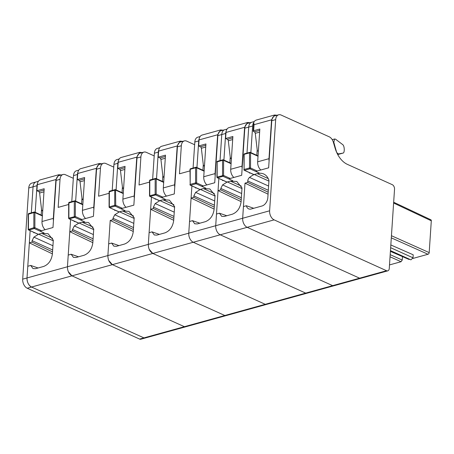 <?xml version="1.0" encoding="UTF-8"?>
<svg xmlns="http://www.w3.org/2000/svg" width="454" height="454" viewBox="0 0 454 454"><rect width="100%" height="100%" fill="white"/><g stroke="black" fill="none" stroke-linecap="round" stroke-linejoin="round"><path stroke-width="0.68" d="M35.208 212.319L36.978 185.703L33.068 186.787A7.343 4.756 -105.5 0 1 36.076 181.958L31.763 183.149A7.343 4.756 -105.5 0 0 28.755 187.984L22.7 279.153A7.343 4.756 -105.5 0 0 27.212 288.228L139.633 339.087A3.672 2.378 -105.5 0 0 140.842 339.212L145.155 338.014A3.672 2.378 -105.5 0 1 143.946 337.895L31.525 287.036A7.343 4.756 -105.5 0 1 27.013 277.962L22.7 279.153M28.755 187.984L33.068 186.787L31.337 212.824L33.068 186.787A7.343 4.756 -105.5 0 1 36.076 181.958L38.363 181.322M52.403 253.865L29.345 242.862L30.151 230.694L27.013 277.962L188.756 233.18L191.894 185.919L191.089 198.08L214.146 209.084M173.706 220.281L150.649 209.277L151.46 197.11L148.322 244.377C148.339 248.656 149.843 251.681 152.828 253.451L149.196 249.308M387.767 270.851A3.672 2.378 -105.5 0 1 386.564 270.726L274.137 219.867A7.343 4.756 -105.5 0 1 269.625 210.792L275.68 119.618A7.343 4.756 -105.5 0 1 278.688 114.788A7.343 4.756 -105.5 0 1 281.077 115.027L329.258 136.824A7.343 4.756 -105.5 0 1 333.332 142.181L335.143 148.276A22.025 14.267 -105.5 0 0 347.355 164.354L392.279 184.676A3.672 2.378 -105.5 0 1 394.532 189.21L389.271 268.433A3.672 2.378 -105.5 0 1 387.767 270.851L226.024 315.626A3.672 2.378 -105.5 0 1 224.821 315.502L112.393 264.648L152.828 253.451L265.255 304.311L152.828 253.451L193.268 242.254L305.69 293.114L193.268 242.254A7.343 4.756 -105.5 0 1 188.756 233.18L189.534 221.49L192.479 220.672L194.709 223.777L197.28 223.918L205.367 221.677C210.321 219.708 213.244 215.548 214.135 209.192L215.054 195.402L209.816 188.926L203.381 188.575L200.367 189.409L195.634 192.36L193.852 195.907L193.756 197.342L191.089 198.08M386.564 270.726L359.608 278.188A3.672 2.378 -105.5 0 0 360.811 278.313A3.672 2.378 -105.5 0 1 359.608 278.188L332.646 285.651A3.672 2.378 -105.5 0 0 333.855 285.776A3.672 2.378 -105.5 0 1 332.646 285.651L305.69 293.114A3.672 2.378 -105.5 0 0 306.898 293.239A3.672 2.378 -105.5 0 1 305.69 293.114L265.255 304.311A3.672 2.378 -105.5 0 0 266.464 304.435A3.672 2.378 -105.5 0 1 265.255 304.311L184.386 326.698L71.959 275.839L68.327 271.702M108.761 260.511L112.393 264.648L224.821 315.502A3.672 2.378 -105.5 0 0 226.024 315.626L145.155 338.014A3.672 2.378 -105.5 0 1 143.946 337.895L31.525 287.036L112.393 264.648C109.408 262.877 107.904 259.853 107.882 255.574L108.659 243.877L111.61 243.06L113.84 246.164L116.411 246.306L124.498 244.065C129.452 242.101 132.375 237.936 133.266 231.585L134.18 217.789L128.942 211.314L122.512 210.962L119.498 211.797L114.766 214.753L112.978 218.295L112.881 219.736L110.214 220.474L133.272 231.472M116.082 189.925L117.847 163.315L113.937 164.399L112.212 190.436M107.882 255.574L110.214 220.474M113.937 164.399A7.343 4.756 -105.5 0 1 116.945 159.57L119.232 158.934M154.195 155.915L146.29 152.34A7.343 4.756 -105.5 0 0 143.901 152.107L139.991 153.185A7.343 4.756 -105.5 0 0 136.989 158.02L133.856 205.14L120.883 208.732M143.901 152.107A7.343 4.756 -105.5 0 0 140.899 156.936L139.032 184.999L149.553 182.088M115.35 210.264L114.72 210.44L114.748 209.992M111.61 243.06L118.971 245.597M112.881 219.736L133.402 229.525M117.847 163.315A7.343 4.756 -105.5 0 1 118.392 160.892M134.14 218.419L119.498 211.797M122.41 187.003L122.035 192.621M109.187 191.753L109.357 191.684A0.732 0.477 -105.5 0 1 109.658 191.14A0.732 0.732 0 0 0 109.119 191.843L114.748 190.192A0.732 0.477 -105.5 0 1 115.163 189.636M122.387 208.318L115.742 205.31L115.157 206.144A0.732 0.477 -105.5 0 1 114.709 205.299L115.742 205.31L115.543 189.687A0.732 0.732 0 0 0 115.299 189.624A0.732 0.516 94 0 0 114.748 190.192L115.787 190.203L123.25 193.58M109.272 207.103L109.079 206.95A0.732 0.732 0 0 0 109.516 207.626L109.63 207.654A0.732 0.516 -86 0 1 109.318 206.791L109.357 191.684M118.182 162.299L136.779 157.146L139.787 152.317L121.184 157.47A7.343 4.756 74.5 0 0 118.182 162.299L117.779 168.366L125.054 166.351L122.881 199.13A7.343 4.756 74.5 0 0 126.025 207.308M136.779 157.146L134.202 195.997L122.881 199.13M124.969 167.696L119.589 169.183L117.779 168.366M119.589 169.183A1.47 0.953 -105.5 0 1 120.48 170.63L122.552 188.183A8.813 5.709 74.5 0 0 122.58 188.427L123.607 188.138M134.316 198.279A7.343 4.756 -105.5 0 1 134.202 195.997M139.787 152.317L142.215 152.572M190.13 239.127L189.942 238.781M174.574 207.228L159.933 200.606L162.946 199.771L169.376 200.118L174.62 206.593L173.7 220.389C172.809 226.745 169.887 230.904 164.933 232.874L156.846 235.11L154.275 234.973L152.045 231.869L149.094 232.681L148.322 244.377M156.517 178.734L158.281 152.124L154.377 153.202L152.646 179.239M154.377 153.202A7.343 4.756 -105.5 0 1 157.379 148.373L159.672 147.737M194.63 144.724L186.73 141.149A7.343 4.756 -105.5 0 0 184.335 140.91L180.425 141.994A7.343 4.756 -105.5 0 0 177.423 146.824L174.296 193.949L161.318 197.535M184.335 140.91A7.343 4.756 -105.5 0 0 181.333 145.74L179.466 173.803L189.988 170.891M159.933 200.606L155.2 203.557L153.418 207.098L153.321 208.539L150.649 209.277M155.784 199.068L155.154 199.244L155.183 198.795M152.045 231.869L159.405 234.406M153.321 208.539L173.837 218.329M158.281 152.124A7.343 4.756 -105.5 0 1 158.826 149.701M162.844 175.806L162.475 181.424M149.627 180.556L149.792 180.488A0.732 0.477 -105.5 0 1 150.092 179.943A0.732 0.732 0 0 0 149.559 180.652L155.183 178.995A0.732 0.477 -105.5 0 1 155.603 178.445M150.092 179.943L155.484 178.45A0.732 0.732 0 0 1 155.977 178.49L155.864 178.462A0.732 0.516 94 0 0 155.183 178.995L156.221 179.012L163.684 182.389M155.864 178.462L156.221 179.012L156.182 194.119L155.597 194.948A0.732 0.477 -105.5 0 1 155.143 194.102L155.183 178.995M149.712 195.907L149.514 195.759A0.732 0.732 0 0 0 149.951 196.429L150.064 196.457A0.732 0.516 -86 0 1 149.752 195.595L149.792 180.488M158.616 151.103L177.219 145.955L180.221 141.126L161.618 146.273A7.343 4.756 74.5 0 0 158.616 151.103L158.213 157.169L165.494 155.154L163.315 187.933A7.343 4.756 74.5 0 0 166.459 196.117M177.219 145.955L174.637 184.801L163.315 187.933M165.404 156.499L160.024 157.986L158.213 157.169M160.024 157.986A1.47 0.953 -105.5 0 1 160.915 159.433L162.986 176.992A8.813 5.709 74.5 0 0 163.014 177.23L164.047 176.947M174.75 187.088A7.343 4.756 -105.5 0 1 174.637 184.801M180.221 141.126L182.65 141.376M196.951 167.537L198.721 140.927L194.811 142.011L193.081 168.042M194.811 142.011A7.343 4.756 -105.5 0 1 197.813 137.176L200.106 136.546M223.907 160.075L225.678 133.465L221.768 134.549A7.343 4.756 -105.5 0 1 224.77 129.713L220.865 130.797A7.343 4.756 -105.5 0 0 217.858 135.627L214.731 182.752L201.752 186.344M217.858 135.627L221.768 134.549L220.037 160.58L221.768 134.549A7.343 4.756 -105.5 0 1 224.77 129.713L227.062 129.084M241.102 201.621L218.045 190.618L218.851 178.456L215.712 225.717L188.756 233.18M274.137 219.867L247.18 227.329L359.608 278.188L247.18 227.329L220.224 234.792L332.646 285.651L220.224 234.792A7.343 4.756 -105.5 0 1 215.712 225.717A7.343 4.756 -105.5 0 0 220.224 234.792L193.268 242.254M195.617 187.604L195.589 188.052L196.224 187.877M192.479 220.672L199.839 223.209M193.756 197.342L214.277 207.132M198.721 140.927A7.343 4.756 -105.5 0 1 199.261 138.504M203.284 164.609L202.91 170.233M215.009 196.032L200.367 189.409M190.532 168.752L195.924 167.259A0.732 0.732 0 0 1 196.412 167.293L196.298 167.265A0.732 0.516 94 0 0 195.617 167.804L195.578 182.905L196.616 182.922L196.032 183.757A0.732 0.477 -105.5 0 1 195.578 182.905L190.186 184.398L190.226 169.297A0.732 0.477 -105.5 0 1 190.532 168.752A0.732 0.732 0 0 0 190.005 169.314L195.617 167.804A0.732 0.477 -105.5 0 1 196.037 167.248M196.298 167.265L196.656 167.815L204.118 171.192M190.147 184.716L189.948 184.562A0.732 0.732 0 0 0 190.391 185.238L190.504 185.26A0.732 0.516 -86 0 1 190.186 184.398L189.993 169.456M199.051 139.911L217.653 134.759L220.655 129.929L202.058 135.076A7.343 4.756 74.5 0 0 199.051 139.911L198.648 145.972L205.929 143.958L203.75 176.742A7.343 4.756 74.5 0 0 206.893 184.92M217.653 134.759L215.071 173.604L203.75 176.742M205.838 145.303L200.458 146.795L198.648 145.972M200.458 146.795A1.47 0.953 -105.5 0 1 201.349 148.242L203.42 165.795A8.813 5.709 74.5 0 0 203.454 166.033L204.482 165.75M215.185 175.891A7.343 4.756 -105.5 0 1 215.071 173.604M220.655 129.929L223.084 130.185M268.059 194.159L245.001 183.155L247.668 182.417L247.765 180.981A3.672 2.463 114.3 0 1 249.547 177.435A22.025 14.766 114.3 0 1 254.28 174.484L257.293 173.649A18.359 12.309 114.3 0 1 263.729 173.996A18.359 12.309 114.3 0 1 268.967 180.471L267.826 197.683A7.343 4.92 114.3 0 1 261.981 206.002L251.198 208.988A7.343 4.92 114.3 0 1 248.622 208.851A7.343 4.92 114.3 0 1 246.391 205.747L243.446 206.564L242.669 218.255A7.343 4.756 -105.5 0 0 247.18 227.329A7.343 4.756 -105.5 0 1 242.669 218.255L215.712 225.717L216.49 214.027L219.435 213.21L221.666 216.314L224.242 216.456L232.329 214.214C237.277 212.245 240.2 208.085 241.097 201.729L242.01 187.933L236.772 181.464L230.337 181.112L227.323 181.946L222.591 184.897L220.809 188.444L220.712 189.88L218.045 190.618M250.863 152.612L252.634 126.002L248.724 127.086L246.993 153.117L248.724 127.086A7.343 4.756 -105.5 0 1 251.732 122.251L247.822 123.335A7.343 4.756 -105.5 0 0 244.814 128.164L241.687 175.289L228.714 178.882M269.625 210.792L242.669 218.255L245.001 183.155M255.67 171.419L268.643 167.827L271.776 120.702A7.343 4.756 -105.5 0 1 274.778 115.872L278.688 114.788M250.137 172.951L249.501 173.122L249.535 172.679M246.391 205.747L253.752 208.284M247.668 182.417L268.189 192.207M252.634 126.002A7.343 4.756 -105.5 0 1 253.741 122.563M409.718 259.325L409.394 259.41A1.47 0.982 113.4 0 1 408.895 259.393L390.406 251.38M393.669 202.234L430.84 219.77A1.47 0.987 115.3 0 1 431.3 220.809L429.189 252.594A1.47 0.999 114.1 0 1 428.02 254.257L412.873 258.451M390.832 244.956L413.202 254.796L413.004 257.81L410.898 259.858L390.457 250.608M257.197 149.684L256.822 155.308M268.927 181.106L254.28 174.484M274.568 115.004L255.971 120.151L254.229 121.337L253.729 122.688L254.041 124.685L253.638 130.752L259.841 129.032L257.662 161.817A7.343 4.756 74.5 0 0 260.812 169.995M258.394 150.836L257.367 151.12L255.267 133.311A1.47 0.953 -105.5 0 0 254.371 131.87L253.553 131.495A1.47 0.533 -176.2 0 1 253.167 131.104A1.47 0.533 -176.2 0 1 253.638 130.752M269.097 160.966A7.343 4.756 -105.5 0 1 268.984 158.679L257.662 161.817M276.985 115.248L274.574 115.004L271.566 119.833L268.984 158.679M336.743 152.567L338.349 153.963L343.025 153.089C344.711 153.123 344.665 146.29 342.861 144.73L335.483 139.14L334.615 139.003L333.804 142.181L335.387 147.953L335.069 148.038M336.647 152.334L335.387 147.953M343.025 153.089L337.725 154.559L343.025 153.089M244.445 153.827L249.836 152.334A0.732 0.732 0 0 1 250.324 152.368L250.216 152.34A0.732 0.516 94 0 0 249.535 152.873L249.49 167.98L250.529 167.997L249.944 168.826A0.732 0.477 -105.5 0 1 249.49 167.98L244.099 169.473L244.144 154.366A0.732 0.477 -105.5 0 1 244.445 153.827A0.732 0.732 0 0 0 243.917 154.388L249.535 152.873A0.732 0.477 -105.5 0 1 249.95 152.323M250.216 152.34L250.568 152.89L258.031 156.267M244.059 169.785L243.866 169.637A0.732 0.732 0 0 0 244.303 170.312L244.417 170.335A0.732 0.516 -86 0 1 244.099 169.473L243.906 154.53M92.837 242.669L69.78 231.665L70.586 219.503L67.447 266.765C67.47 271.049 68.974 274.074 71.959 275.839L184.386 326.698L139.633 339.087M185.59 326.823A3.672 2.378 -105.5 0 1 184.386 326.698A3.672 2.378 -105.5 0 0 185.59 326.823M27.212 288.228L31.525 287.036C28.534 285.265 27.03 282.24 27.013 277.962L27.79 266.265L30.736 265.448L32.966 268.552L35.543 268.694L43.629 266.458C48.578 264.489 51.501 260.329 52.397 253.973L53.311 240.177L48.073 233.702L41.637 233.356L38.624 234.19L33.891 237.141L32.109 240.682L32.013 242.124L29.345 242.862M73.327 178.308L65.421 174.733A7.343 4.756 -105.5 0 0 63.032 174.495L59.122 175.579A7.343 4.756 -105.5 0 0 56.114 180.408L52.987 227.528L40.014 231.12M63.032 174.495A7.343 4.756 -105.5 0 0 60.024 179.324L58.163 207.387L68.679 204.476M34.481 232.652L33.846 232.828L33.88 232.38M30.736 265.448L38.096 267.985M32.013 242.124L52.533 251.913M36.978 185.703A7.343 4.756 -105.5 0 1 37.523 183.28M53.271 240.813L38.624 234.19M41.541 209.39L41.166 215.009M28.318 214.14L28.483 214.072A0.732 0.477 -105.5 0 1 28.789 213.528A0.732 0.732 0 0 0 28.25 214.237L33.874 212.58A0.732 0.477 -105.5 0 1 34.294 212.029M28.403 229.491L33.834 227.687L34.873 227.698L34.288 228.532A0.732 0.477 -105.5 0 1 33.834 227.687L33.874 212.58L34.913 212.597L34.674 212.075A0.732 0.732 0 0 0 34.181 212.035L28.789 213.528M38.25 234.36L28.761 230.042A0.732 0.516 -86 0 1 28.443 229.179L28.483 214.072M37.307 184.687L55.91 179.54L58.912 174.711L40.315 179.858A7.343 4.756 74.5 0 0 37.307 184.687L36.905 190.754L44.186 188.739L42.006 221.518A7.343 4.756 74.5 0 0 45.156 229.701M55.91 179.54L53.328 218.385L42.006 221.518M44.095 190.084L38.715 191.571L36.905 190.754M38.715 191.571A1.47 0.953 -105.5 0 1 39.611 193.018L41.677 210.571A8.813 5.709 74.5 0 0 41.711 210.815L42.738 210.531M53.441 220.672A7.343 4.756 -105.5 0 1 53.328 218.385M58.912 174.711L61.341 174.96M93.706 229.616L79.064 222.993L82.072 222.159L88.507 222.511L93.745 228.981L92.832 242.776C91.941 249.132 89.018 253.292 84.064 255.262L75.977 257.497L73.4 257.361L71.176 254.257L68.225 255.074L67.447 266.765M75.648 201.122L77.413 174.512L73.503 175.596L71.777 201.627M73.503 175.596A7.343 4.756 -105.5 0 1 76.51 170.761L78.797 170.131M113.761 167.112L105.856 163.536A7.343 4.756 -105.5 0 0 103.467 163.298L99.557 164.382A7.343 4.756 -105.5 0 0 96.554 169.211L93.422 216.337L80.449 219.929M103.467 163.298A7.343 4.756 -105.5 0 0 100.459 168.128L98.597 196.196L109.119 193.279M79.064 222.993L74.331 225.944L72.544 229.491L72.447 230.927L69.78 231.665M74.916 221.461L74.286 221.631L74.314 221.189M71.176 254.257L78.531 256.794M72.447 230.927L92.968 240.716M77.413 174.512A7.343 4.756 -105.5 0 1 77.957 172.089M81.975 198.194L81.601 203.818M68.753 202.949L68.923 202.876A0.732 0.477 -105.5 0 1 69.224 202.336A0.732 0.732 0 0 0 68.685 203.04L74.314 201.383A0.732 0.477 -105.5 0 1 74.728 200.833M75.109 200.884L74.995 200.85A0.732 0.516 94 0 0 74.314 201.383L75.353 201.4L82.81 204.777M74.995 200.85L75.353 201.4L75.307 216.507L74.723 217.335A0.732 0.477 -105.5 0 1 74.269 216.49L74.314 201.383M68.838 218.295L68.645 218.147A0.732 0.732 0 0 0 69.082 218.822L69.195 218.845A0.732 0.516 -86 0 1 68.877 217.982L68.923 202.876M77.748 173.496L96.344 168.343L99.352 163.514L80.75 168.661A7.343 4.756 74.5 0 0 77.748 173.496L77.345 179.557L84.62 177.542L82.441 210.327A7.343 4.756 74.5 0 0 85.59 218.505M96.344 168.343L93.768 207.189L82.441 210.327M84.529 178.887L79.155 180.38L77.345 179.557M79.155 180.38A1.47 0.953 -105.5 0 1 80.046 181.821L82.117 199.38A8.813 5.709 74.5 0 0 82.146 199.618L83.173 199.334M93.876 209.476A7.343 4.756 -105.5 0 1 93.768 207.189M99.352 163.514L101.775 163.769M402.46 256.601L402.233 260.057L401.064 261.72L389.504 264.92M244.814 128.164L248.724 127.086A7.343 4.756 -105.5 0 1 251.732 122.251L254.036 121.615M222.579 180.142L222.545 180.59L223.181 180.414M219.435 213.21L226.796 215.746M220.712 189.88L241.233 199.669M225.678 133.465A7.343 4.756 -105.5 0 1 226.223 131.041M230.24 157.146L229.866 162.77M241.971 188.569L227.323 181.946M217.018 161.902L217.182 161.828A0.732 0.477 -105.5 0 1 217.489 161.289L222.88 159.797A0.732 0.732 0 0 1 223.368 159.831L223.254 159.802A0.732 0.516 94 0 0 222.573 160.336A0.732 0.477 -105.5 0 1 222.993 159.785M223.254 159.802L223.612 160.353L231.075 163.729M217.103 177.247L216.91 177.1A0.732 0.732 0 0 0 217.347 177.775L217.46 177.798A0.732 0.516 -86 0 1 217.143 176.935L217.182 161.828L222.573 160.336L223.612 160.353L223.572 175.46L222.988 176.294A0.732 0.477 -105.5 0 1 222.534 175.443L222.573 160.336M226.007 132.449L244.61 127.296L247.612 122.467L229.015 127.614A7.343 4.756 74.5 0 0 226.007 132.449L225.604 138.51L232.885 136.495L230.706 169.28A7.343 4.756 74.5 0 0 233.855 177.457M244.61 127.296L242.027 166.141L230.706 169.28M232.794 137.84L227.414 139.333L225.604 138.51M227.414 139.333A1.47 0.953 -105.5 0 1 228.305 140.774L230.377 158.333A8.813 5.709 74.5 0 0 230.411 158.571L231.438 158.287M242.141 168.428A7.343 4.756 -105.5 0 1 242.027 166.141M250.029 122.711L247.612 122.467M140.899 156.936L136.989 158.02M133.533 227.59L112.978 218.295M133.811 223.368L114.766 214.753M133.448 215.911L122.512 210.962M109.119 191.843L109.079 206.95L114.709 205.299L114.748 190.192M115.43 189.659A0.732 0.516 94 0 0 115.299 189.624A0.732 0.732 0 0 0 115.049 189.647L109.658 191.14M124.946 210.571L115.157 206.144L109.766 207.637A0.732 0.477 -105.5 0 1 109.318 206.791M109.63 207.654L119.232 211.916M124.85 169.416L120.48 170.63M123.624 187.888L122.552 188.183M181.333 145.74L177.423 146.824M173.967 216.399L153.418 207.098M174.245 212.171L155.2 203.557M173.888 204.72L162.946 199.771M162.821 197.121L156.182 194.119L149.514 195.759L149.559 180.652M165.381 199.374L155.597 194.948L150.206 196.44A0.732 0.477 -105.5 0 1 149.752 195.595M150.064 196.457L159.666 200.725M165.29 158.225L160.915 159.433M164.059 176.691L162.986 176.992M214.401 205.202L193.852 195.907M214.685 200.98L195.634 192.36M214.322 193.523L203.381 188.575M195.617 167.804L196.656 167.815L196.616 182.922L203.256 185.93M205.815 188.183L196.032 183.757L190.64 185.249A0.732 0.477 -105.5 0 1 190.186 184.398M190.504 185.26L200.101 189.528M205.724 147.028L201.349 148.242M204.499 165.494L203.42 165.795M275.68 119.618L271.776 120.702M390.417 251.187L409.394 259.41M391.303 237.851L428.02 254.257M390.65 247.702L413.004 257.81M391.444 235.722L429.189 252.594M393.612 203.023L431.3 220.809M268.314 190.277L247.765 180.981M268.598 186.049L249.547 177.435M268.235 178.598L257.293 173.649M254.041 124.685L271.566 119.833M259.75 130.377L254.371 131.87M259.637 132.103L255.267 133.311M338.349 153.963L337.532 154.19M333.804 142.181L333.367 142.306M249.535 152.873L250.568 152.89L250.529 167.997L257.174 170.999M259.728 173.252L249.944 168.826L244.553 170.318A0.732 0.477 -105.5 0 1 244.099 169.473M244.417 170.335L254.019 174.603M60.024 179.324L56.114 180.408M52.658 249.984L32.109 240.682M52.942 245.756L33.891 237.141M52.579 238.305L41.637 233.356M41.518 230.706L34.873 227.698L34.913 212.597L42.375 215.973M44.072 232.959L34.288 228.532L28.897 230.025A0.732 0.477 -105.5 0 1 28.443 229.179M28.761 230.042L38.363 234.304M43.981 191.809L39.611 193.018M42.755 210.276L41.677 210.571M100.459 168.128L96.554 169.211M93.098 238.787L72.544 229.491M93.376 234.565L74.331 225.944M93.013 227.108L82.072 222.159M81.953 219.509L75.307 216.507L68.645 218.147L68.685 203.04M84.512 221.762L74.723 217.335L69.331 218.828A0.732 0.477 -105.5 0 1 68.877 217.982M69.195 218.845L78.797 223.113M84.416 180.613L80.046 181.821M83.19 199.079L82.117 199.38M390.185 254.671L402.233 260.057M390.043 256.794L401.064 261.72M241.358 197.74L220.809 188.444M241.642 193.518L222.591 184.897M241.278 186.061L230.337 181.112M230.218 178.462L223.572 175.46L216.91 177.1L217.182 161.828M232.771 180.72L222.988 176.294L217.597 177.786A0.732 0.477 -105.5 0 1 217.143 176.935M217.46 177.798L227.057 182.065M232.681 139.565L228.305 140.774M231.455 158.032L230.377 158.333M115.549 189.687L123.272 193.183M119.118 211.967L109.51 207.62M155.983 178.49L163.712 181.986M159.553 200.776L149.945 196.429M196.417 167.299L204.147 170.789M199.993 189.579L190.379 185.232M253.729 122.688L253.167 131.104M332.226 139.662L334.615 139.003M250.336 152.368L258.059 155.864M253.905 174.654L244.297 170.307M28.647 230.013A0.732 0.732 0 0 1 28.21 229.338L28.25 214.237M34.68 212.075L42.404 215.571M82.838 204.374L75.114 200.878A0.732 0.732 0 0 0 74.615 200.844L69.224 202.336M78.684 223.164L69.076 218.817M217.489 161.289A0.732 0.732 0 0 0 216.95 161.993M223.379 159.836L231.103 163.327M226.949 182.116L217.341 177.769"/></g></svg>

